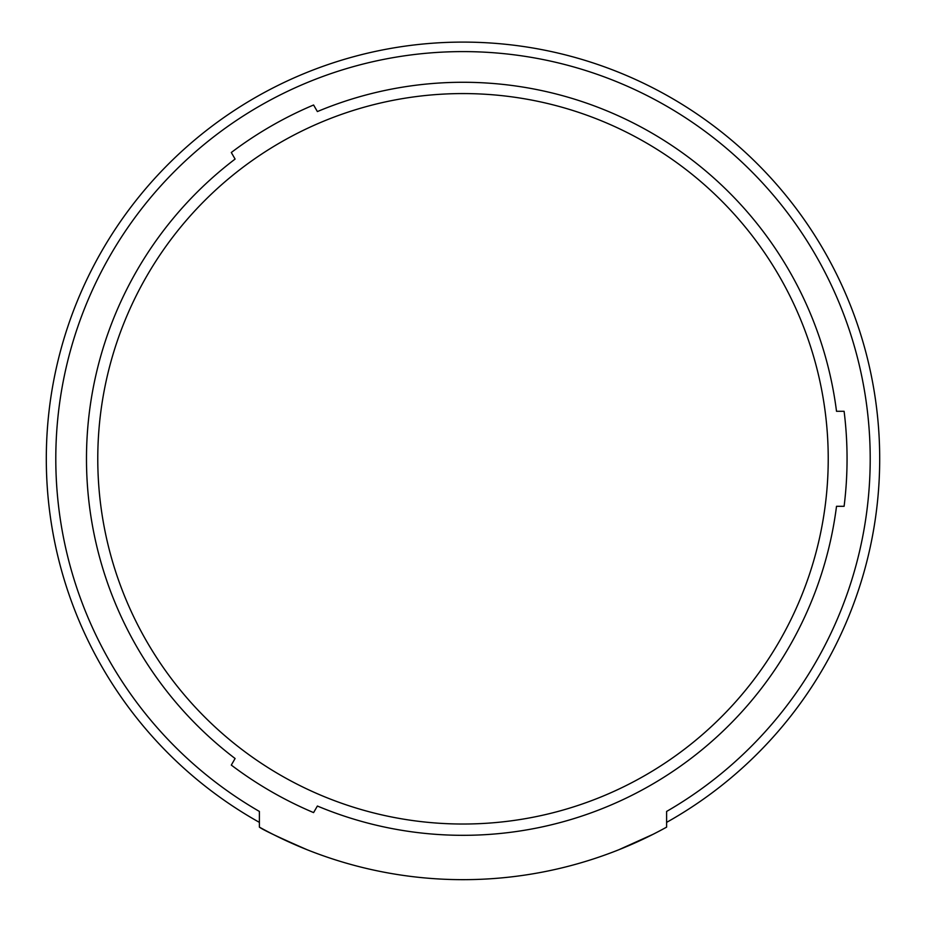 <?xml version="1.0" encoding="UTF-8"?>
<svg xmlns="http://www.w3.org/2000/svg" width="926" height="926" viewBox="0 0 926 926"><rect width="100%" height="100%" fill="white"/><g stroke="black" fill="none" stroke-linecap="round" stroke-linejoin="round"><path stroke-width="1.39" d="M828.226 458.798A365.226 365.226 0 0 1 463 824.024A365.226 365.226 0 0 1 97.774 458.798A365.226 365.226 0 0 1 463 93.572A365.226 365.226 0 0 1 828.226 458.798M317.386 111.571A376.523 376.523 0 0 1 836.514 411.294A376.523 376.523 0 0 0 317.386 111.571L313.59 104.997A384.058 384.058 0 0 0 231.303 152.501L235.1 159.075A376.523 376.523 0 0 0 86.477 458.798A376.523 376.523 0 0 1 235.1 159.075M235.1 758.51A376.523 376.523 0 0 1 86.477 458.798A376.523 376.523 0 0 0 235.1 758.51L231.303 765.084A384.058 384.058 0 0 0 313.59 812.6L317.386 806.025A376.523 376.523 0 0 0 836.514 506.302L844.107 506.302A384.058 384.058 0 0 0 844.107 411.294L836.514 411.294M836.514 506.302A376.523 376.523 0 0 1 317.386 806.025M259.396 811.442L259.396 827.138A420.867 420.867 0 0 0 666.604 827.138L663.039 829.083L666.604 827.138L666.604 811.442A407.197 407.197 0 0 0 463 51.601A407.197 407.197 0 0 0 259.396 811.442M653.258 834.21L618.823 849.755L653.258 834.21M307.177 849.755C278.911 837.405 262.984 829.87 259.396 827.138C262.984 829.87 278.911 837.405 307.177 849.755M259.396 822.369A416.7 416.7 0 0 1 463 42.098A416.7 416.7 0 0 1 666.604 822.369"/></g></svg>
